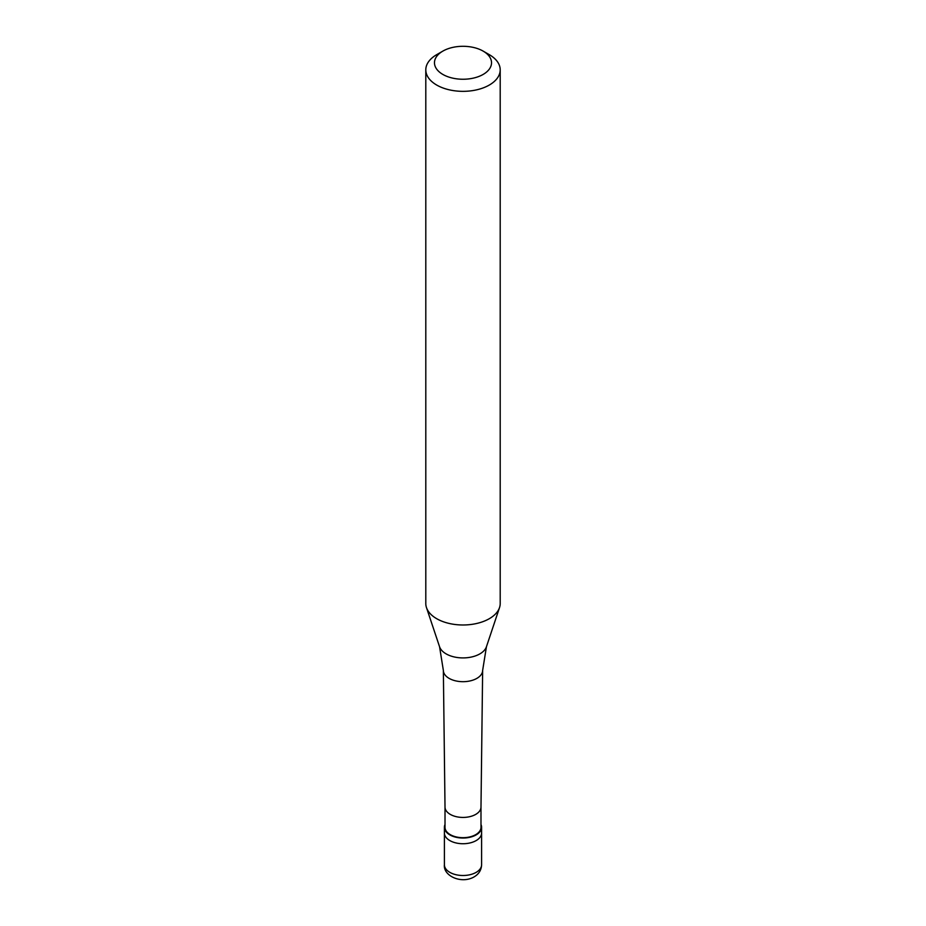 <?xml version="1.0" encoding="UTF-8"?>
<svg xmlns="http://www.w3.org/2000/svg" width="926" height="926" viewBox="0 0 926 926"><rect width="100%" height="100%" fill="white"/><g stroke="black" fill="none" stroke-linecap="round" stroke-linejoin="round"><path stroke-width="1.39" d="M444.399 864.768A18.601 10.742 0 0 0 455.881 874.688A18.601 10.742 0 0 0 476.149 872.361A18.601 10.742 180 0 0 481.601 864.768C481.358 870.058 478.858 874.098 474.1 876.899C461.38 884.33 443.045 875.846 444.399 864.768L444.399 832.995A18.601 10.742 0 0 0 455.881 842.915A18.601 10.742 0 0 0 476.149 840.588A18.601 10.742 180 0 0 481.601 832.995A18.601 10.742 180 0 1 476.149 840.588A18.601 10.742 0 0 1 455.881 842.915A18.601 10.742 0 0 1 444.399 832.995L444.399 827.3A18.601 10.742 0 0 0 455.881 837.22A18.601 10.742 0 0 0 476.149 834.893A18.601 10.742 180 0 0 481.601 827.3A18.601 10.742 180 0 0 480.988 824.545M445.012 824.545A18.601 10.742 0 0 0 444.399 827.3M445.012 807.125A17.988 10.383 0 0 1 445.012 807.044L445.012 827.3A17.988 10.383 0 0 0 456.113 836.896A17.988 10.383 0 0 0 475.721 834.639A17.988 10.383 180 0 0 480.988 827.3L480.988 807.078A17.988 10.383 180 0 1 480.988 807.125A17.988 10.383 180 0 1 475.721 814.394A17.988 10.383 0 0 1 456.182 816.651A17.988 10.383 0 0 1 445.012 807.125L443.357 670.424A19.654 11.344 0 0 0 455.546 680.841A19.654 11.344 0 0 0 476.89 678.364A19.654 11.344 180 0 0 482.643 670.424A19.654 11.344 180 0 0 482.654 670.343L486.439 646.742A23.879 13.786 180 0 1 479.876 653.883A23.879 13.786 0 0 1 456.009 657.31A23.879 13.786 0 0 1 439.561 646.742L426.469 607.583A37.202 21.483 0 0 0 452.096 624.043A37.202 21.483 0 0 0 489.31 618.695A37.202 21.483 180 0 0 499.531 607.583A37.202 21.483 180 0 0 500.202 603.509L500.202 69.855A37.202 21.483 180 0 1 489.31 85.042A37.202 21.483 0 0 1 448.763 89.706A37.202 21.483 0 0 1 425.798 69.855A37.202 21.483 0 0 1 436.69 54.669L442.825 51.127A28.521 16.471 0 0 0 442.825 74.416A28.521 16.471 0 0 0 483.175 74.416A28.521 16.471 180 0 0 483.175 51.127L489.31 54.669A37.202 21.483 180 0 1 500.202 69.855M425.798 69.855L425.798 603.509A37.202 21.483 0 0 0 426.469 607.583M436.69 54.669L442.825 51.127A28.521 16.471 180 0 1 483.175 51.127M439.561 646.742L443.346 670.343A19.654 11.344 0 0 0 443.357 670.424M481.601 864.768L481.601 827.3M480.988 807.125L482.643 670.424M486.439 646.742L499.531 607.583"/></g></svg>
